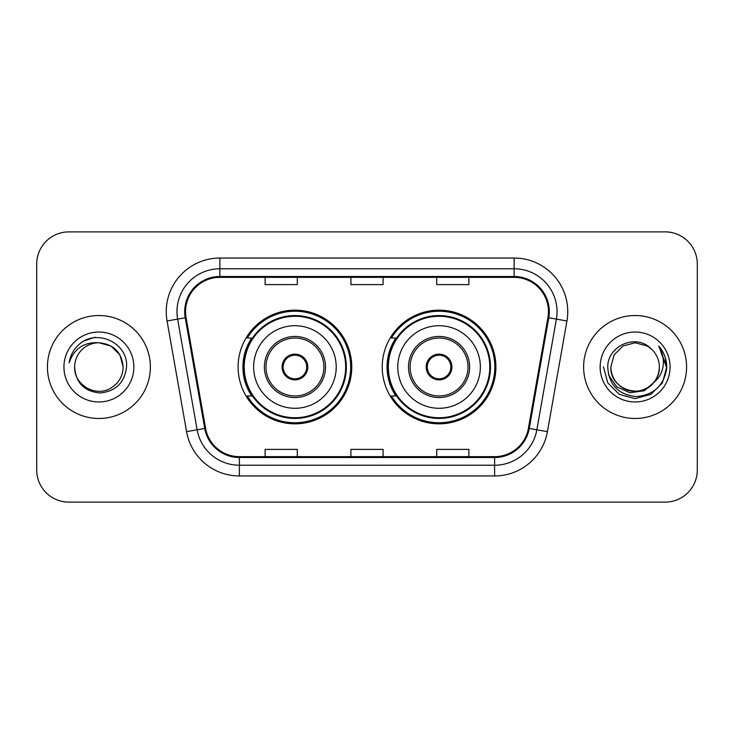 <?xml version="1.0" encoding="UTF-8"?>
<svg xmlns="http://www.w3.org/2000/svg" width="734" height="734" viewBox="0 0 734 734"><rect width="100%" height="100%" fill="white"/><g stroke="black" fill="none" stroke-linecap="round" stroke-linejoin="round"><path stroke-width="1.1" d="M382.231 367A56.839 56.839 0 0 0 439.07 423.839A56.839 56.839 0 0 0 495.9 367A56.839 56.839 0 0 0 439.07 310.161A56.839 56.839 0 0 0 382.231 367M238.1 367A56.839 56.839 0 0 0 294.93 423.839A56.839 56.839 0 0 0 351.769 367A56.839 56.839 0 0 0 294.93 310.161A56.839 56.839 0 0 0 238.1 367M251.725 395.956A52.013 52.013 0 0 1 251.725 338.044M395.855 395.956A52.013 52.013 0 0 1 395.855 338.044M36.7 264.047L36.7 469.953A32.168 32.168 0 0 0 68.868 502.12L665.132 502.12A32.168 32.168 0 0 0 697.3 469.953L697.3 264.047A32.168 32.168 0 0 0 665.132 231.88L68.868 231.88A32.168 32.168 0 0 0 36.7 264.047L36.7 469.953M47.426 367A51.472 51.472 0 0 0 98.897 418.472A51.472 51.472 0 0 0 150.378 367A51.472 51.472 0 0 0 98.897 315.528A51.472 51.472 0 0 0 47.426 367A51.472 51.472 0 0 0 98.897 418.472A51.472 51.472 0 0 0 150.378 367A51.472 51.472 0 0 0 98.897 315.528A51.472 51.472 0 0 0 47.426 367M583.622 367A51.472 51.472 0 0 0 635.103 418.472A51.472 51.472 0 0 0 686.574 367A51.472 51.472 0 0 0 635.103 315.528A51.472 51.472 0 0 0 583.622 367A51.472 51.472 0 0 0 635.103 418.472A51.472 51.472 0 0 0 686.574 367A51.472 51.472 0 0 0 635.103 315.528A51.472 51.472 0 0 0 583.622 367M185.546 311.666A34.314 34.314 0 0 1 219.87 277.351L514.13 277.351A34.314 34.314 0 0 1 547.931 317.62L528.416 428.298A34.314 34.314 0 0 1 494.615 456.649L239.385 456.649A34.314 34.314 0 0 1 205.584 428.298L186.069 317.62A34.314 34.314 0 0 1 185.546 311.666M184.693 311.666A35.177 35.177 0 0 0 185.225 317.776L204.74 428.445A35.177 35.177 0 0 0 239.385 457.511L494.615 457.511A35.177 35.177 0 0 0 529.26 428.445L548.775 317.776A35.177 35.177 0 0 0 514.13 276.489L219.87 276.489A35.177 35.177 0 0 0 184.693 311.666M167.058 320.978A53.619 53.619 0 0 1 219.87 258.047L514.13 258.047A53.619 53.619 0 0 1 566.942 320.978L547.426 431.647A53.619 53.619 0 0 1 494.615 475.953L239.385 475.953A53.619 53.619 0 0 1 186.574 431.647L167.058 320.978L177.619 319.116A42.893 42.893 0 0 1 219.87 268.772L514.13 268.772A42.893 42.893 0 0 1 556.381 319.116L536.866 429.785A42.893 42.893 0 0 1 494.615 465.228L239.385 465.228A42.893 42.893 0 0 1 197.134 429.785L177.619 319.116A42.893 42.893 0 0 1 176.967 311.666M665.132 231.88L68.868 231.88M68.868 502.12L665.132 502.12M697.3 469.953L697.3 264.047M350.916 277.351L350.916 284.608L383.084 284.608L383.084 277.351M265.121 277.351L265.121 284.608L297.298 284.608L297.298 277.351M436.702 277.351L436.702 284.608L468.879 284.608L468.879 277.351M383.084 456.649L383.084 449.392L350.916 449.392L350.916 456.649M297.298 456.649L297.298 449.392L265.121 449.392L265.121 456.649M468.879 456.649L468.879 449.392L436.702 449.392L436.702 456.649M123.138 367C122.817 376.138 118.77 383.139 111.017 387.992C95.906 397.672 73.831 384.928 74.657 367C75.776 382.919 84.309 391.571 100.246 392.965C115.871 391.268 124.642 382.616 126.542 367C128.422 343.815 98.301 328.786 80.474 343.264C74.162 348.311 70.391 354.806 69.152 362.752C74.143 348.531 84.061 341.87 98.897 342.76L111.017 346.008L119.89 354.88L123.138 367C122.817 376.138 118.77 383.139 111.017 387.992C95.906 397.672 73.831 384.928 74.657 367C73.831 384.928 95.906 397.672 111.017 387.992C118.77 383.139 122.817 376.138 123.138 367C122.817 376.138 118.77 383.139 111.017 387.992C95.906 397.672 73.831 384.928 74.657 367C73.831 384.928 95.906 397.672 111.017 387.992C118.77 383.139 122.817 376.138 123.138 367L119.89 354.88L111.017 346.008L98.897 342.76L111.017 346.008L119.89 354.88L123.138 367C121.706 352.274 113.623 344.191 98.897 342.76A24.24 24.24 0 0 0 74.657 367M63.931 367A34.966 34.966 0 0 0 98.897 401.966A34.966 34.966 0 0 0 133.863 367A34.966 34.966 0 0 0 98.897 332.034A34.966 34.966 0 0 0 63.931 367M80.456 343.273L83.878 340.98L95.071 337.2M253.643 367A41.288 41.288 0 0 1 294.93 325.712A41.288 41.288 0 0 1 336.218 367A41.288 41.288 0 0 1 294.93 408.287A41.288 41.288 0 0 1 253.643 367A41.288 41.288 0 0 0 294.93 408.287A41.288 41.288 0 0 0 336.218 367M265.983 367A28.956 28.956 0 0 0 294.93 395.956A28.956 28.956 0 0 0 323.887 367A28.956 28.956 0 0 0 294.93 338.044A28.956 28.956 0 0 0 265.983 367M252.377 338.044A51.472 51.472 0 0 0 252.377 395.956M345.659 367A50.729 50.729 0 0 0 294.93 316.271A50.729 50.729 0 0 0 244.211 367A50.729 50.729 0 0 0 294.93 417.729A50.729 50.729 0 0 0 345.659 367M282.067 367A12.873 12.873 0 0 0 294.93 379.873A12.873 12.873 0 0 0 307.803 367A12.873 12.873 0 0 0 294.93 354.127A12.873 12.873 0 0 0 282.067 367M350.696 367A55.766 55.766 0 0 1 247.275 395.956L252.441 395.956A51.417 51.417 0 0 0 346.356 367.119A51.417 51.417 0 0 0 252.441 338.044L247.275 338.044A55.766 55.766 0 0 1 350.696 367M282.471 363.78L282.911 363.78A12.441 12.441 0 0 1 306.959 363.78L306.28 363.78A11.799 11.799 0 0 1 294.93 378.799A11.799 11.799 0 0 1 283.581 363.78A11.799 11.799 0 0 1 306.28 363.78L307.399 363.78M282.911 363.78L283.581 363.78L282.911 363.78M307.399 370.22L306.959 370.22A12.441 12.441 0 0 1 282.911 370.22L282.471 370.22M306.959 370.22L306.28 370.22L306.959 370.22M659.343 367C660.169 384.928 638.094 397.672 622.982 387.992C615.23 383.139 611.183 376.138 610.862 367L614.11 354.88L622.982 346.008L635.103 342.76L647.223 346.008L650.985 348.687C636.103 333.089 607.458 345.934 607.734 367C608.825 384.699 618.202 394.553 635.883 396.553C653.288 395.296 663.545 386.047 666.665 368.817L666.72 367C666.628 359.045 663.976 352.063 658.774 346.053C662.738 352.54 664.123 359.522 662.958 367C661.829 373.358 658.737 378.551 653.682 382.579A24.24 24.24 0 0 0 659.343 367C659.013 376.138 654.976 383.139 647.223 387.992C632.112 397.672 610.027 384.928 610.862 367L614.11 354.88L622.982 346.008L635.103 342.76L647.223 346.008L650.985 348.687A24.24 24.24 0 0 1 659.343 367C660.169 384.928 638.094 397.672 622.982 387.992C615.23 383.139 611.183 376.138 610.862 367C609.596 388.846 640.81 399.966 653.682 382.579M655.223 381.276L644.278 390.745L629.937 392.745L616.734 386.772L608.486 374.863M600.137 367A34.966 34.966 0 0 0 635.103 401.966A34.966 34.966 0 0 0 670.069 367A34.966 34.966 0 0 0 635.103 332.034A34.966 34.966 0 0 0 600.137 367M658.774 346.053L666.701 367.918L665.233 357.421L666.701 367.918L665.233 357.421L666.701 367.918L659.013 346.32L666.701 367.918L659.013 346.32L666.72 367L662.481 382.809L650.911 394.378L635.103 398.617L619.294 394.378L607.724 382.809L603.486 367M659.013 346.32L666.701 367.936M397.782 367A41.288 41.288 0 0 1 439.07 325.712A41.288 41.288 0 0 1 480.357 367A41.288 41.288 0 0 1 439.07 408.287A41.288 41.288 0 0 1 397.782 367A41.288 41.288 0 0 0 439.07 408.287A41.288 41.288 0 0 0 480.357 367M410.113 367A28.956 28.956 0 0 0 439.07 395.956A28.956 28.956 0 0 0 468.017 367A28.956 28.956 0 0 0 439.07 338.044A28.956 28.956 0 0 0 410.113 367M396.507 338.044A51.472 51.472 0 0 0 396.507 395.956M489.789 367A50.729 50.729 0 0 0 439.07 316.271A50.729 50.729 0 0 0 388.341 367A50.729 50.729 0 0 0 439.07 417.729A50.729 50.729 0 0 0 489.789 367M426.197 367A12.873 12.873 0 0 0 439.07 379.873A12.873 12.873 0 0 0 451.933 367A12.873 12.873 0 0 0 439.07 354.127A12.873 12.873 0 0 0 426.197 367M494.826 367A55.766 55.766 0 0 1 391.406 395.956L396.571 395.956A51.417 51.417 0 0 0 490.486 367.119A51.417 51.417 0 0 0 396.571 338.044L391.406 338.044A55.766 55.766 0 0 1 494.826 367M426.601 363.78L427.041 363.78A12.441 12.441 0 0 1 451.089 363.78L450.419 363.78A11.799 11.799 0 0 1 439.07 378.799A11.799 11.799 0 0 1 427.72 363.78A11.799 11.799 0 0 1 450.419 363.78L451.529 363.78M427.041 363.78L427.72 363.78L427.041 363.78M451.529 370.22L451.089 370.22A12.441 12.441 0 0 1 427.041 370.22L426.601 370.22M451.089 370.22L450.419 370.22L451.089 370.22M514.13 258.047L514.13 276.489M177.619 319.116L185.225 317.776M239.385 475.953L239.385 457.511M494.615 457.511L494.615 475.953M529.26 428.445L547.426 431.647M186.574 431.647L204.74 428.445M548.775 317.776L566.942 320.978M219.87 258.047L219.87 276.489M325.501 367A30.562 30.562 0 0 0 294.93 336.438A30.562 30.562 0 0 0 264.368 367A30.562 30.562 0 0 0 294.93 397.562A30.562 30.562 0 0 0 325.501 367M469.632 367A30.562 30.562 0 0 0 439.07 336.438A30.562 30.562 0 0 0 408.499 367A30.562 30.562 0 0 0 439.07 397.562A30.562 30.562 0 0 0 469.632 367"/></g></svg>
